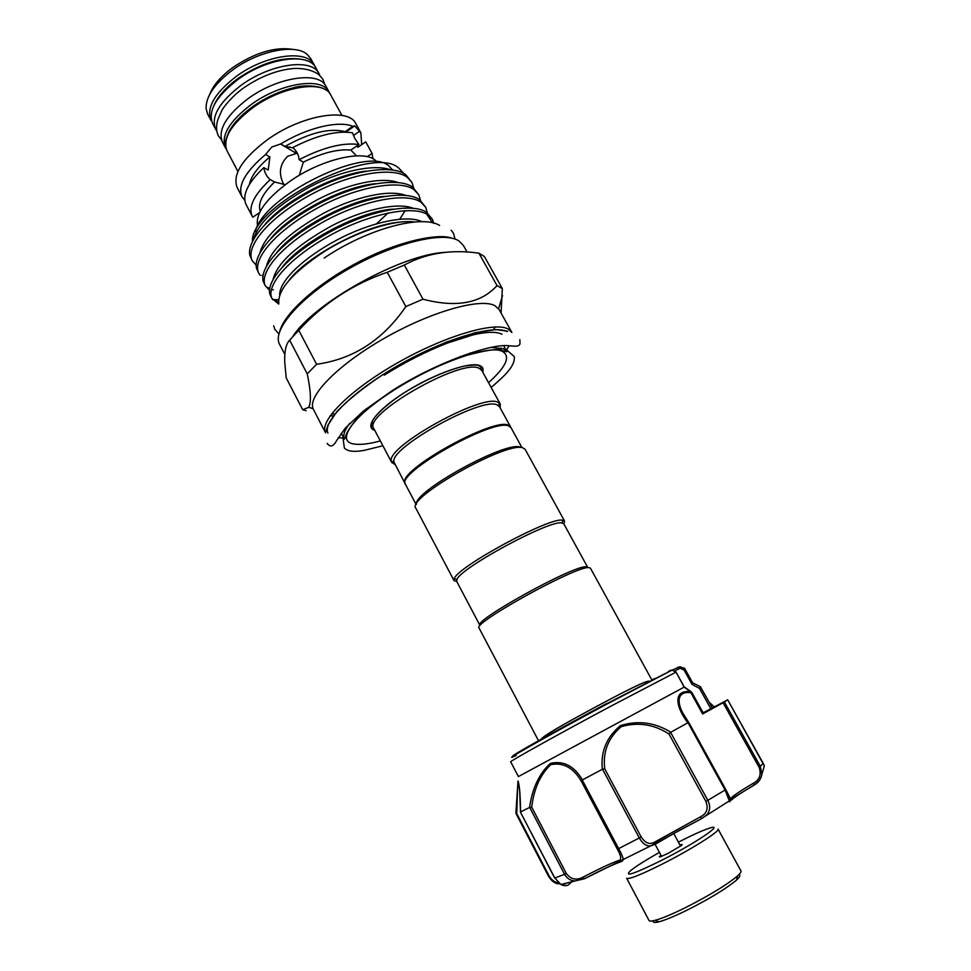 <?xml version="1.0" encoding="UTF-8"?>
<svg xmlns="http://www.w3.org/2000/svg" width="971" height="971" viewBox="0 0 971 971"><rect width="100%" height="100%" fill="white"/><g stroke="black" fill="none" stroke-linecap="round" stroke-linejoin="round"><path stroke-width="1.46" d="M329.776 93.483L329.048 91.905C322.36 76.745 281.068 82.717 251.465 104.346C229.399 121.169 220.696 135.624 225.393 147.726L226.304 149.194M329.048 91.905L325.94 86.261C319.192 70.98 277.876 76.83 248.321 98.472C226.292 115.318 217.638 129.835 222.383 142.021L225.393 147.726M319.847 75.58L318.925 73.493C312.019 57.944 270.654 63.528 241.221 85.205C219.276 102.089 210.731 116.738 215.586 129.131L216.824 131.049M318.925 73.493L315.842 67.873C308.863 52.216 267.486 57.677 238.101 79.379C216.193 96.275 207.685 110.973 212.588 123.463L215.586 129.131M659.418 852.38C645.776 860.1 636.187 866.168 630.652 870.586C623.491 877.468 633.808 874.046 661.615 860.342C695.891 843.022 725.847 822.607 709.437 828.166C702.907 830.278 692.881 834.781 679.372 841.663L678.401 842.16M662.586 863.923C640.872 874.774 628.905 879.568 626.671 878.294L649.029 920.484C649.49 921.309 651.48 921.273 654.988 920.362C662.004 918.457 672.308 914.136 685.914 907.412C709.837 895.213 727.061 884.702 737.596 875.878C740.29 873.451 741.419 871.812 740.982 870.975L718.067 829.088C720.506 830.945 691.182 849.479 662.586 863.923M738.761 874.786C740.764 875.114 740.036 876.849 736.588 880.005C726.684 888.331 710.517 898.211 688.063 909.657C675.294 915.956 665.596 920.01 658.981 921.795C654.454 922.923 652.597 922.584 653.422 920.739M679.967 845.073C682.297 844.2 682.783 844.333 681.424 845.486L668.388 853.218L660.535 856.738C658.823 857.235 658.969 856.75 660.984 855.293M289.977 146.888L286.858 147.726M345.021 206.908L340.263 210.185M285.219 184.696L274.587 181.965L270.217 179.623C266.794 176.771 264.658 172.777 263.796 167.631L268.214 170.034L269.877 156.914L265.605 154.486L271.795 147.022L280.753 143.939L284.952 146.439L292.999 147.871M260.264 211.229C257.57 203.631 262.352 193.872 274.587 181.965M314.907 66.416L310.756 58.612L306.921 54.17C294.796 43.622 258.602 50.844 232.943 69.754C214.785 83.457 205.828 96.36 206.07 108.473L207.66 114.117L210.998 120.453C206.07 107.915 214.542 93.18 236.439 76.272C265.799 54.558 307.188 49.157 314.203 64.887L314.92 66.441M209.772 94.223C213.329 85.096 221.085 76.139 233.064 67.339C255.252 52.531 275.23 46.559 292.987 49.424M344.644 132.092L352.752 126.279L354.755 125.902L360.872 132.833L355.823 123.657C348.759 107.308 301.884 114.918 267.753 139.472C242.386 158.504 232.178 174.525 237.155 187.549L242.034 196.822C237.385 185.777 245.25 171.661 265.605 154.486M301.241 196.64L297.017 198.327M244.789 200.329L242.034 196.822M283.945 208.037L293.728 200.087M257.618 226.061C255.13 213.717 265.945 198.764 290.086 181.201C323.064 157.97 367.778 148.66 376.712 161.939M359.755 131.146L353.408 135.515M357.11 145.784L357.862 147.276L365.739 141.875L372.075 153.357L367.208 156.683M356.418 155.809L350.871 150.056L358.93 144.533L354.828 138.477L352.461 132.784C336.561 130.405 316.619 135.345 292.659 147.604C296.543 150.687 298.692 154.717 299.117 159.669L303.34 162.145L299.25 175.363M284.03 184.842C278.24 174.076 279.454 164.548 287.647 156.258L296.458 153.442L280.498 143.951M538.662 741.007L479.067 628.043C471.651 623.661 574.856 566.53 588.487 567.574L590.392 568.096L651.893 680.028M587.673 567.307L563.775 523.782L561.711 522.908C549.064 520.043 459.89 568.29 456.928 579.578L456.722 581.423L479.905 625.336C472.719 621.003 572.477 565.753 585.804 566.785M563.86 523.915L564.576 521.087L562.452 520.165C549.416 517.082 457.159 567.003 454.246 578.704L454.04 580.609L456.795 581.568M564.576 521.087L525.129 449.306L522.701 447.777C506.316 441.283 405.647 498.317 415.819 508.161L454.04 580.609M520.602 447.206L520.104 447.073C505.296 441.028 413.743 491.496 416.401 504.167M521.937 447.57L510.928 427.519L508.452 425.856C492.006 418.635 395.124 473.787 405.453 484.311L416.171 504.617M405.271 483.874L404.689 482.114C401.047 468.762 492.649 418.052 507.991 425.007L510.661 427.119M405.004 483.473L393.959 462.014C388.922 448.226 480.973 396.945 496.885 404.773L499.446 406.606L510.467 426.682M395.015 464.551L391.689 462.427L391.325 461.201C385.973 446.939 481.203 393.862 497.601 402.079L500.235 403.985L500.174 407.929M255.361 231.414C263.238 196.045 366.237 145.565 388.57 165.713L392.685 169.961M403.802 173.445L398.511 167.837C371.711 143.963 249.765 206.629 252.46 241.342M432.398 222.723L426.657 214.081L432.386 219.325L433.709 223.391M278.531 301.945L273.895 299.651M426.657 214.081C410.648 204.954 366.043 214.822 327.967 236.536C288.047 259.075 265.678 285.68 271.929 298.485L270.011 294.589C265.569 280.74 289.904 253.698 330.443 231.717C368.628 210.695 412.639 202.271 426.645 212.382L432.386 219.325M271.929 298.485L278.75 304.057M427.374 212.904L425.686 207.248L421.05 202.296C406.606 191.736 361.394 200.463 322.712 222.25C281.893 244.91 258.747 272.499 265.314 285.826L269.428 290.171M269.598 288.496L267.85 287.477M265.314 285.826L263.214 281.372C259.33 266.928 283.811 239.776 324.083 218.062C361.952 197.344 405.599 189.406 419.654 199.759L425.686 207.248M420.516 200.39L418.78 194.795L414.083 189.709C399.469 178.834 354.197 187.269 315.624 209.044C274.914 231.705 251.987 259.56 258.735 273.227L260.204 275.376M262.874 275.946L261.867 275.363M258.735 273.227L256.453 268.154C253.103 253.152 277.742 225.903 317.76 204.48C355.301 184.065 398.596 176.588 412.675 187.185L418.78 194.795M413.67 187.925L411.898 182.39L407.128 177.183C392.357 165.992 347.035 174.125 308.572 195.911C267.972 218.56 245.25 246.67 252.169 260.677L256.101 265.059M252.169 260.677L249.741 254.96C246.925 239.412 271.722 212.066 311.46 190.947C348.698 170.835 391.616 163.844 405.732 174.659L411.898 182.39M273.349 289.916L272.183 289.564M278.835 303.85C277.281 290.026 292.72 272.402 325.151 250.967C355.969 231.863 394.044 219.337 414.204 221.934M292.914 336.354C313.961 302.988 401.314 254.523 444.572 252.387M502.335 288.593L484.395 256.538L478.909 253.176C451.127 249.183 426.269 253.14 404.312 265.034L387.235 272.281C352.959 284.042 323.464 303.377 298.765 330.274L289.637 340.129C286.032 343.916 284.382 351.174 284.709 361.904L286.227 377.925L302.697 409.726L308.681 407.322C311.388 402.334 310.902 391.179 307.237 373.884L316.582 364.271C353.213 359.209 382.975 339.984 405.854 306.581L422.968 299.189C456.261 307.928 480.948 303.389 497.031 285.583L502.335 288.593L501.072 313.038M313.463 409.507L313.075 408.657C307.491 395.913 338.503 364.234 385.074 337.859C431.549 311.4 480.803 297.66 494.979 305.719L499.118 309.543L511.875 332.434L507.882 328.878C493.923 321.437 443.771 336.318 396.702 363.312C349.524 390.221 318.828 421.402 325.54 432.763L313.463 409.507M306.071 410.66L302.697 409.726M703.332 713.175L715.736 706.378L703.21 712.957M705.856 801.366L707.835 800.322C710.493 805.784 710.238 810.53 707.07 814.572L701.948 818.456L650.485 845.984L655.085 844.345L655.207 841.808L700.285 816.914C706.803 813.734 708.66 808.552 705.856 801.366L668.983 734.027C654.066 724.281 638.117 721.841 621.161 726.709C608.149 737.924 602.675 751.955 604.727 768.838L602.323 769.299C600.527 751.7 606.584 737.135 620.481 725.58C638.214 720.179 654.988 722.4 670.767 732.231L687.844 722.812C677.479 709.546 670.997 689.932 690.296 691.558L684.154 687.116L676.034 672.126L609.812 706.73C557.585 734.659 508.355 762.101 510.697 761.822L518.405 776.582L684.154 687.116M520.48 812.059L519.703 791.693L518.465 782.492C517.203 781.036 517.482 799.097 516.718 813.516L515.892 813.188L517.992 781.012C519.449 784.155 520.31 794.46 520.59 811.938L529.571 807.459C532.278 788.306 539.208 773.608 550.363 763.388C563.459 760.439 574.152 765.937 582.43 779.895L602.323 769.299M675.792 672.175L672.126 670.087L670.524 670.293L671.883 670.208M668.983 734.027L670.597 732.352L707.835 800.322L725.81 789.581L730.483 798.878C732.049 796.475 739.817 791.183 753.787 782.99C759.735 779.616 761.519 774.397 759.116 767.321L723.067 702.737L727.704 699.812L703.138 712.811M682.795 669.529L684.543 668.315L679.943 666.81M691.376 692.517L690.502 691.546L690.842 692.711C676.034 690.709 677.2 703.939 683.742 714.644L688.536 722.242M691.983 684.3L692.651 682.831L699.945 686.473L699.545 688.488L691.983 684.3L684.045 670.002L684.604 668.351L692.651 682.831M712.253 707.75L700.419 686.788L700.928 687.371L699.545 688.488L710.736 708.612M690.296 691.558L702.616 713.952L703.49 713.442L691.825 692.396M684.312 687.067L676.034 672.126L672.126 670.087L607.567 703.732C546.309 736.467 495.878 765.148 516.171 755.426M671.119 670.585L679.858 666.786L679.834 668.412L674.408 671.192M684.045 670.002L677.637 667.271M617.422 849.249L581.35 781.279L582.248 780.016L618.709 848.69C621.658 854.055 623.164 857.769 623.224 859.845L622.01 861.313L620.36 861.423L619.158 860.318C621.683 859.638 621.1 855.949 617.422 849.249L641.2 836.978C645.399 843.447 650.072 845.061 655.207 841.808M729.646 801.876L725.131 790.078L688.014 722.74L689.009 722.837L725.81 789.581L688.997 722.825M664.929 673.668L607.312 703.429M714.158 706.779L709.206 702.276M714.098 706.682L709.607 702.992M581.35 781.279C573.424 767.697 563.216 762.162 550.727 764.675C540.24 774.652 533.904 788.816 531.707 807.156L529.571 807.459M520.492 812.229L554.829 878.051L560.874 884.496C564.224 886.038 566.821 886.074 568.654 884.605L571.579 882.044M584.566 878.731L574.856 880.988C570.329 880.588 566.894 878.354 564.552 874.301L566.275 873.439C570.899 879.447 576.556 880.661 583.255 877.056C599.593 868.535 611.56 862.952 619.158 860.318M621.306 861.544C613.223 864.433 600.988 870.15 584.615 878.694L650.485 845.984C646.237 846.178 642.523 843.532 639.355 838.034L602.542 769.202M725.81 789.581C730.787 800.055 730.338 798.101 729.512 800.772L701.632 818.48L700.285 816.914M729.694 801.852L730.483 798.878M723.067 702.737L702.616 713.952M730.69 800.602C734.064 797.47 741.795 792.36 753.897 785.284L753.787 782.99M724.39 701.997L760.414 766.52L761.871 774.336C761.021 778.645 758.909 781.946 755.523 784.24M761.871 774.324L764.335 765.901L763.242 763.4L727.704 699.824M516.014 813.407L548.518 876.218L549.125 875.988C551.674 880.127 554.659 882.323 558.094 882.578M559.709 883.828L556.492 883.209M565.79 883.61L562.67 884.241M554.781 877.954L560.874 884.496L584.421 878.682L583.255 877.056M501.06 347.994L500.016 350.628M483.048 370.716L482.308 371.371M374.32 429.51L373.386 429.765M495.295 326.96L493.304 329.8M469.77 353.116L467.233 355.131M369.077 407.99L365.994 408.997M333.575 415.806L330.104 415.904M335.044 413.901L331.596 413.877M460.436 356.418L458.955 357.886M478.909 253.176L497.031 285.583M422.968 299.189L404.312 265.034M387.235 272.281L405.854 306.581M316.582 364.271L298.765 330.274M289.637 340.129L307.237 373.884M376.651 223.694L388.109 212.916M302.988 248.916L300.282 249.656M270.217 179.623C254.074 194.758 248.078 206.957 252.229 216.205L252.836 217.213L259.573 212.6M252.229 216.205L246.1 204.553C241.864 195.147 247.763 182.839 263.796 167.631M372.075 153.357L372.9 158.807M299.117 159.669C323.149 147.349 343.091 142.312 358.93 144.533M280.753 143.939C306.957 127.771 338.491 120.319 352.752 126.279M360.872 132.833L361.673 144.655M349.524 129.507L349.22 128.718M249.462 184.284C251.234 175.897 258.043 166.769 269.877 156.914M284.952 146.439C309.676 132.675 329.679 127.735 344.984 131.631M303.34 162.145C322.105 152.872 337.944 148.842 350.871 150.056M294.626 152.35L296.289 151.427M341.974 115.44L330.698 94.927C324.059 79.828 282.779 85.873 253.152 107.478C231.049 124.288 222.335 138.719 226.996 150.772L237.919 171.479M300.124 59.085C281.554 56.767 260.896 63.2 238.138 78.384C226 87.256 217.929 96.287 213.911 105.511M479.019 368.24C460.861 358.226 361.867 415.2 373.811 428.551L371.723 425.893L372.342 421.111C374.612 415.576 389.019 401.945 407.82 390.548C428.636 378.289 447.425 370.133 464.187 366.079C476.288 364.283 477.635 365.254 479.31 365.921L480.718 367.208L481.786 370.412L479.019 368.24M374.733 430.287C363.494 427.301 377.464 409.264 406.4 391.374C435.19 373.447 469.952 361.43 479.735 365.557C482.696 366.735 483.692 368.931 482.733 372.136M488.522 382.671C506.255 366.747 510.88 356.321 502.395 351.381C489.53 344.329 435.299 363.251 393.352 390.524M392.988 390.755C351.83 416.923 335.383 441.744 354.221 444.026C360.399 444.997 369.101 443.965 380.341 440.931M392.879 390.779C381.36 398.292 371.553 405.599 363.457 412.711C353.699 420.746 344.996 434.401 345.567 437.217L344.499 439.123C342.666 435.554 344.414 430.287 349.754 423.32M490.671 347.436L503.112 348.698L506.753 351.757L502.869 350.98C499.737 348.14 486.847 349.827 464.187 356.041C441.028 363.894 417.433 375.352 393.413 390.427M467.063 252.035L463.385 245.445L458.858 240.881C443.516 230.722 392.842 243.114 346.635 270.023C300.318 296.823 271.516 330.334 279.612 344.402L284.819 354.403M507.165 331.572C493.499 324.411 444.864 338.818 398.899 365.035C352.837 391.155 322.214 421.657 327.943 433.127M677.43 831.394L655.279 844.224M513.999 755.608C504.325 759.638 552.875 732.255 607.069 703.295M604.727 768.838L641.2 836.978M670.524 670.293C667.089 672.333 666.931 672.6 670.039 671.119M763.23 763.376L759.116 767.321M764.323 765.876L727.704 699.812M516.718 813.516L549.125 875.988M520.48 812.217L554.684 878.075L564.552 874.301L529.705 807.423M531.707 807.156L566.275 873.439M701.851 818.504L677.467 831.37M421.778 221.655C407.165 214.336 369.55 222.42 336.658 240.165C301.653 258.844 279.15 281.772 279.66 295.05M412.93 208.17C397.309 201.992 362.219 209.724 331.232 226.073C296.531 245.42 277.172 263.141 273.142 279.211M405.368 195.292C389.322 189.224 354.694 196.81 324.168 212.916C290.026 231.972 270.812 249.644 266.552 265.92M399.749 219.143L405.223 210.61M397.794 182.451C381.36 176.504 347.217 183.944 317.141 199.82C283.532 218.584 264.488 236.196 259.985 252.666M390.245 169.658C373.447 163.832 339.777 171.139 310.137 186.772C277.075 205.257 258.177 222.808 253.467 239.436M399.166 222.189C364.392 225.211 307.552 256.247 289.455 279.757M393.097 209.105C358.214 211.387 300.525 242.786 282.512 266.843M384.188 196.36C349.863 199.091 295.16 228.804 276.723 252.557M375.231 183.701C341.574 186.857 289.807 214.894 271.018 238.259M366.188 171.102C333.32 174.695 284.479 201.046 265.399 223.973M244.012 87.669C260.835 76.236 277.5 69.839 294.007 68.468C302.746 68.164 310.101 69.633 316.085 72.874C318.172 73.832 320.479 76.054 322.991 79.537L324.654 84.343M221.497 139.885L218.39 135.855C216.12 131.134 215.963 125.623 217.941 119.312L221.91 110.366C222.832 108.06 231.802 96.347 243.223 88.227M384.285 375.134C405.283 361.94 426.56 351.162 448.129 342.812L472.574 335.031C480.645 332.907 495.732 330.613 501.995 334.303M503.815 345.737L504.884 348.383L514.278 356.563C515.565 366.261 503.172 377.112 491.156 387.453M509.107 345.749L506.328 350.434M343.625 438.042L338.187 437.775M341.088 433.357L342.714 435.7L344.365 448.044C347.594 451.454 354.294 452.207 364.477 450.301L382.89 445.75M327.166 443.383C330.213 447.546 333.344 446.66 336.536 440.713L345.203 428.211L363.53 410.964L392.199 390.645C435.821 362.681 490.719 343.37 508.889 345.737C519.752 347.048 518.599 345.093 520.007 344.05L519.861 339.632M324.12 258.08C367.56 228.513 422.349 214.3 439.572 225.43M451.127 230.261L453.542 233.295L455.035 239.097M278.908 333.927L274.89 329.497L273.701 325.843M658.981 921.795L654.988 920.362M736.588 880.005L737.596 875.878M661.567 856.373L654.078 842.427M225.539 143.672C224.932 142.276 226.146 138.125 229.18 131.231C233.756 122.88 241.633 114.651 252.812 106.531M354.755 125.902L345.749 132.117M652.658 679.542L654.891 678.511M456.928 579.578L454.246 578.704M393.959 462.014L391.325 461.201M391.689 462.427L373.811 428.551M279.915 330.771C284.976 312.856 316.825 284.115 356.685 263.032C396.192 241.658 438.139 232.785 451.843 238.198M313.075 408.657L308.681 407.322M507.59 331.22L495.975 329.57L475.292 332.689L446.587 342.047C424.958 351.15 403.645 362.049 382.659 374.757C363.203 387.781 347.909 400.101 336.755 411.704L327.895 425.225L325.54 432.763M684.628 668.388L692.663 682.868M690.915 691.534L684.761 687.25M688.985 722.8L683.875 714.887M559.587 883.756C555.521 884.035 551.819 881.522 548.518 876.218L515.892 813.31M761.859 774.445C761.252 778.414 758.703 781.922 754.2 784.956L730.69 799.376L730.071 798.684M498.609 308.742L502.529 295.572M278.58 299.663L272.645 299.651M500.235 403.985L481.786 370.412M498.633 405.66L499.41 403.001M562.124 522.944L562.877 520.213M649.502 681.254C646.868 679.882 623.066 692.287 593.742 707.968C564.442 723.856 541.26 736.758 541.005 739.684M253.03 106.373C265.872 97.488 279.247 91.323 293.157 87.851C304.627 84.234 320.733 86.079 325.576 89.793M680.55 846.142L673.656 833.361"/></g></svg>
